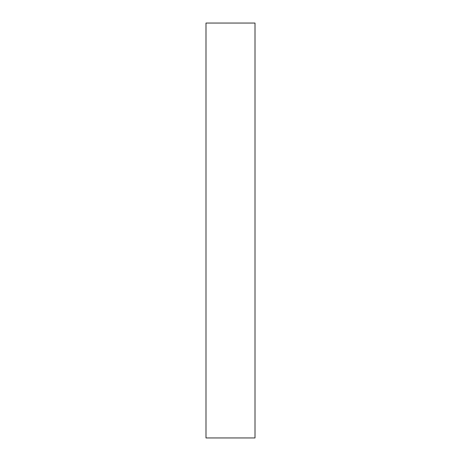 <?xml version="1.0" encoding="UTF-8"?>
<svg xmlns="http://www.w3.org/2000/svg" width="461" height="461" viewBox="0 0 461 461"><rect width="100%" height="100%" fill="white"/><g stroke="black" fill="none" stroke-linecap="round" stroke-linejoin="round"><path stroke-width="0.35" stroke-dasharray="2.31 1.73" d="M255.002 437.95L255.002 23.05M205.998 437.95L205.998 23.05"/><path stroke-width="0.69" d="M255.002 23.05L255.002 437.95L205.998 437.95L205.998 23.05L255.002 23.05"/></g></svg>
